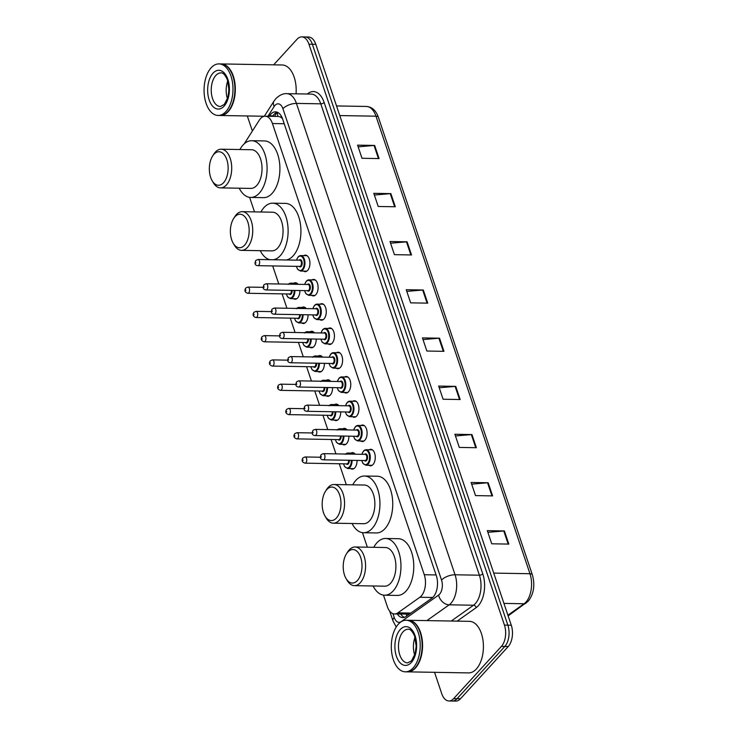 <?xml version="1.0" encoding="UTF-8"?>
<svg xmlns="http://www.w3.org/2000/svg" width="738" height="738" viewBox="0 0 738 738"><rect width="100%" height="100%" fill="white"/><g stroke="black" fill="none" stroke-linecap="round" stroke-linejoin="round"><path stroke-width="1.11" d="M357.054 460.42A8.256 4.631 91 0 1 354.784 467.883A8.256 4.631 91 0 1 352.284 469.128A8.256 4.631 91 0 1 350.688 468.584M348.889 436.149A8.256 4.631 91 0 1 346.62 443.612A8.256 4.631 91 0 1 344.12 444.857A8.256 4.631 91 0 1 342.515 444.313M340.716 411.878A8.256 4.631 91 0 1 338.456 419.35A8.256 4.631 91 0 1 335.956 420.586A8.256 4.631 91 0 1 334.351 420.042M332.552 387.607A8.256 4.631 91 0 1 330.283 395.079A8.256 4.631 91 0 1 327.783 396.315A8.256 4.631 91 0 1 326.187 395.78M324.388 363.336A8.256 4.631 91 0 1 322.119 370.808A8.256 4.631 91 0 1 319.619 372.053A8.256 4.631 91 0 1 318.013 371.509M316.215 339.065A8.256 4.631 91 0 1 313.945 346.537A8.256 4.631 91 0 1 311.445 347.782A8.256 4.631 91 0 1 309.849 347.238M308.05 314.803A8.256 4.631 91 0 1 305.781 322.266A8.256 4.631 91 0 1 303.281 323.512A8.256 4.631 91 0 1 301.676 322.967M299.877 290.532A8.256 4.631 91 0 1 297.617 297.995A8.256 4.631 91 0 1 295.117 299.241A8.256 4.631 91 0 1 293.512 298.696M361.002 425.522A8.256 4.631 91 0 1 362.626 425.033A8.256 4.631 91 0 1 366.961 431.057A8.256 4.631 91 0 1 364.84 440.291A8.256 4.631 91 0 1 362.34 441.536A8.256 4.631 91 0 1 360.734 440.992M352.838 401.251A8.256 4.631 91 0 1 354.452 400.762A8.256 4.631 91 0 1 358.797 406.786A8.256 4.631 91 0 1 356.675 416.029A8.256 4.631 91 0 1 354.175 417.265A8.256 4.631 91 0 1 352.57 416.721M344.664 376.98A8.256 4.631 91 0 1 346.288 376.491A8.256 4.631 91 0 1 350.624 382.524A8.256 4.631 91 0 1 348.502 391.758A8.256 4.631 91 0 1 346.002 392.994A8.256 4.631 91 0 1 344.406 392.45M336.5 352.718A8.256 4.631 91 0 1 338.124 352.229A8.256 4.631 91 0 1 342.46 358.253A8.256 4.631 91 0 1 340.338 367.487A8.256 4.631 91 0 1 337.838 368.723A8.256 4.631 91 0 1 336.233 368.188M369.175 449.793A8.256 4.631 91 0 1 370.79 449.304A8.256 4.631 91 0 1 375.125 455.328A8.256 4.631 91 0 1 373.004 464.562A8.256 4.631 91 0 1 370.504 465.807A8.256 4.631 91 0 1 368.908 465.263M328.336 328.447A8.256 4.631 91 0 1 329.951 327.958A8.256 4.631 91 0 1 334.296 333.982A8.256 4.631 91 0 1 332.165 343.216A8.256 4.631 91 0 1 329.665 344.462A8.256 4.631 91 0 1 328.069 343.917M320.163 304.176A8.256 4.631 91 0 1 321.786 303.687A8.256 4.631 91 0 1 326.122 309.711A8.256 4.631 91 0 1 324 318.945A8.256 4.631 91 0 1 321.5 320.191A8.256 4.631 91 0 1 319.895 319.646M311.999 279.905A8.256 4.631 91 0 1 313.613 279.416A8.256 4.631 91 0 1 317.958 285.44A8.256 4.631 91 0 1 315.836 294.674A8.256 4.631 91 0 1 313.336 295.92A8.256 4.631 91 0 1 311.731 295.375M303.835 255.634A8.256 4.631 91 0 1 305.449 255.145A8.256 4.631 91 0 1 309.785 261.169A8.256 4.631 91 0 1 307.663 270.403A8.256 4.631 91 0 1 305.163 271.649A8.256 4.631 91 0 1 303.567 271.104M383.483 595.123L387.358 606.654A15.47 8.671 -89 0 0 394.562 613.961A15.47 8.671 -89 0 0 397.883 612.844L419.876 597.254A15.47 8.671 -89 0 0 421.232 596.036A15.47 8.671 -89 0 0 424.276 574.736L272.433 123.523A15.47 8.671 -89 0 0 265.228 116.217A15.47 8.671 -89 0 0 259.315 120.165L244.195 143.864M278.77 116.503L280.2 116.964A15.47 8.671 91 0 1 282.58 118.846M394.562 613.961L409.433 614.071M249.61 197.35L254.509 211.889M272.691 265.929L278.77 283.973M282.091 293.862L286.934 308.244M290.265 318.124L295.099 332.515M298.429 342.395L303.272 356.786M306.593 366.666L311.436 381.057M314.766 390.937L319.609 405.328M322.93 415.208L327.773 429.59M331.094 439.479L335.938 453.861M339.268 463.75L346.325 484.728M362.459 532.651L367.349 547.199M350.956 453.114A8.256 4.631 91 0 1 352.57 452.625A8.256 4.631 91 0 1 355.218 454.193M342.783 428.843A8.256 4.631 91 0 1 344.406 428.354A8.256 4.631 91 0 1 347.054 429.922M334.618 404.572A8.256 4.631 91 0 1 336.233 404.083A8.256 4.631 91 0 1 338.89 405.651M326.445 380.301A8.256 4.631 91 0 1 328.069 379.821A8.256 4.631 91 0 1 330.716 381.389M318.281 356.039A8.256 4.631 91 0 1 319.905 355.55A8.256 4.631 91 0 1 322.552 357.118M310.117 331.768A8.256 4.631 91 0 1 311.731 331.279A8.256 4.631 91 0 1 314.388 332.847M301.943 307.497A8.256 4.631 91 0 1 303.567 307.008A8.256 4.631 91 0 1 306.215 308.576M293.779 283.226A8.256 4.631 91 0 1 295.394 282.737A8.256 4.631 91 0 1 298.051 284.305M397.312 614.007A15.47 8.671 -89 0 0 402.736 617.577A15.47 8.671 -89 0 0 406.057 616.47L431.896 598.149A15.47 8.671 -89 0 0 433.261 596.931A15.47 8.671 -89 0 0 436.306 575.622L282.682 119.15A15.47 8.671 -89 0 0 275.486 111.844A15.47 8.671 -89 0 0 269.564 115.783L269.241 116.29M273.65 64.833L297.063 39.225A15.47 8.671 91 0 1 301.759 36.9A15.47 8.671 91 0 1 308.954 44.206L504.451 625.104A15.47 8.671 91 0 1 501.406 646.405L453.621 698.655A15.47 8.671 91 0 1 448.935 700.98A15.47 8.671 91 0 1 441.739 693.674L434.553 672.318M252.387 131.032L247.313 115.958M301.759 36.9L308.585 37.02A15.47 8.671 91 0 1 315.79 44.326L511.277 625.215A15.47 8.671 91 0 1 508.233 646.525L460.457 698.775L457.043 698.711A15.47 8.671 91 0 1 452.348 701.045A15.47 8.671 91 0 0 457.043 698.711L504.82 646.46L457.043 698.711L453.621 698.655M511.277 625.215L507.864 625.16A15.47 8.671 91 0 1 504.82 646.46A15.47 8.671 91 0 0 507.864 625.16L312.368 44.262L507.864 625.16L504.451 625.104M305.172 36.955A15.47 8.671 91 0 1 312.368 44.262A15.47 8.671 91 0 0 305.172 36.955M272.663 116.346L272.977 115.848A15.47 8.671 91 0 1 277.184 112.176L274.481 116.373M404.442 617.3A15.47 8.671 91 0 1 400.734 614.062M358.142 146.834L374.037 145.46A4.124 1.827 -18.6 0 1 374.655 145.441L357.579 145.146L361.998 158.283L379.083 158.578L374.655 145.441M374.36 195.026L390.254 193.651A4.124 1.827 -18.6 0 1 390.872 193.624L373.797 193.338L378.216 206.474L395.3 206.769L390.872 193.624M390.577 243.208L406.472 241.843A4.124 1.827 -18.6 0 1 407.09 241.815L390.015 241.52L394.433 254.665L411.518 254.961L407.09 241.815M406.795 291.399L422.69 290.025A4.124 1.827 -18.6 0 1 423.308 290.006L406.232 289.711L410.651 302.857L427.736 303.143L423.308 290.006M487.883 532.338L503.777 530.973A4.124 1.827 -18.6 0 1 504.395 530.945L487.32 530.65L491.739 543.795L508.823 544.09L504.395 530.945M471.665 484.156L487.56 482.781A4.124 1.827 -18.6 0 1 488.178 482.763L471.102 482.467L475.521 495.604L492.606 495.899L488.178 482.763M455.447 435.964L471.342 434.59A4.124 1.827 -18.6 0 1 471.96 434.571L454.885 434.276L459.304 447.422L476.388 447.717L471.96 434.571M439.23 387.773L455.125 386.408A4.124 1.827 -18.6 0 1 455.743 386.38L438.667 386.085L443.086 399.23L460.171 399.526L455.743 386.38M423.012 339.591L438.907 338.216A4.124 1.827 -18.6 0 1 439.525 338.198L422.45 337.903L426.868 351.039L443.953 351.334L439.525 338.198M460.457 698.775A15.47 8.671 91 0 1 455.77 701.1L448.935 700.98M408.345 620.289A25.793 14.456 91 0 1 408.557 620.289A25.793 14.456 91 0 1 422.118 639.117A25.793 14.456 91 0 1 415.485 667.982A25.793 14.456 91 0 1 407.671 671.857A25.793 14.456 91 0 1 407.459 671.857M408.557 620.289L469.405 621.341A25.793 14.456 91 0 1 482.966 640.169A25.793 14.456 91 0 1 476.333 669.025A25.793 14.456 91 0 1 468.519 672.908L407.671 671.857M417.856 627.355A25.535 14.317 91 0 1 417.911 627.448A25.535 14.317 91 0 1 417.265 665.021A25.535 14.317 91 0 1 417.21 665.113M406.204 620.252L408.132 620.28A25.793 14.456 91 0 1 417.8 627.263A25.793 14.456 91 0 1 417.145 665.215A25.793 14.456 91 0 1 415.06 667.973A25.793 14.456 91 0 1 407.238 671.857L405.319 671.82A25.793 14.456 91 0 1 391.758 652.992A25.793 14.456 91 0 1 398.391 624.127A25.793 14.456 91 0 1 406.204 620.252A25.793 14.456 91 0 1 419.765 639.08A25.793 14.456 91 0 1 413.132 667.936A25.793 14.456 91 0 1 405.319 671.82M414.701 655.113A16.817 9.428 91 0 1 415.005 637.263M347.81 552.052A16.762 9.4 91 0 1 360.688 557.439A16.762 9.4 91 0 1 357.395 580.529A16.762 9.4 91 0 1 346.03 578.509A16.762 9.4 91 0 1 346.454 553.841A16.762 9.4 91 0 1 347.81 552.052M346.454 553.841L347.644 551.969A19.345 10.839 91 0 1 349.212 549.893A19.345 10.839 91 0 1 355.07 546.987A19.345 10.839 91 0 1 365.245 561.111A19.345 10.839 91 0 1 360.264 582.752A19.345 10.839 91 0 1 354.406 585.658A19.345 10.839 91 0 1 347.155 580.428L346.03 578.509M354.406 585.658L384.729 586.184A19.345 10.839 -89 0 0 390.587 583.269A19.345 10.839 -89 0 0 395.559 561.627A19.345 10.839 -89 0 0 385.393 547.504L355.07 546.987M373.76 547.31A28.367 15.904 91 0 1 376.952 542.753A28.367 15.904 91 0 1 385.54 538.482A28.367 15.904 91 0 1 400.466 559.192A28.367 15.904 91 0 1 393.169 590.935A28.367 15.904 91 0 1 384.572 595.206A28.367 15.904 91 0 1 373.096 585.981M385.54 538.482L398.354 538.703A28.367 15.904 91 0 1 413.271 559.413A28.367 15.904 91 0 1 405.974 591.156A28.367 15.904 91 0 1 397.376 595.428L384.572 595.206M326.786 489.58A16.762 9.4 91 0 1 339.664 494.977A16.762 9.4 91 0 1 336.371 518.058A16.762 9.4 91 0 1 325.006 516.046A16.762 9.4 91 0 1 325.43 491.37A16.762 9.4 91 0 1 326.786 489.58M325.43 491.37L326.62 489.497A19.345 10.839 91 0 1 328.189 487.421A19.345 10.839 91 0 1 334.046 484.515A19.345 10.839 91 0 1 344.222 498.639A19.345 10.839 91 0 1 339.24 520.281A19.345 10.839 91 0 1 333.382 523.196A19.345 10.839 91 0 1 326.131 517.956L325.006 516.046M333.382 523.196L363.705 523.712A19.345 10.839 -89 0 0 369.563 520.807A19.345 10.839 -89 0 0 374.535 499.156A19.345 10.839 -89 0 0 364.369 485.032L334.046 484.515M352.736 484.838A28.367 15.904 91 0 1 355.928 480.281A28.367 15.904 91 0 1 364.526 476.01A28.367 15.904 91 0 1 379.443 496.72A28.367 15.904 91 0 1 372.146 528.473A28.367 15.904 91 0 1 363.548 532.735A28.367 15.904 91 0 1 352.072 523.51M364.526 476.01L377.33 476.231A28.367 15.904 91 0 1 392.247 496.942A28.367 15.904 91 0 1 384.95 528.694A28.367 15.904 91 0 1 376.352 532.956L363.548 532.735M234.97 216.741A16.762 9.4 91 0 1 247.848 222.138A16.762 9.4 91 0 1 244.555 245.219A16.762 9.4 91 0 1 233.19 243.208A16.762 9.4 91 0 1 233.614 218.54A16.762 9.4 91 0 1 234.97 216.741M233.614 218.54L234.804 216.658A19.345 10.839 91 0 1 236.363 214.592A19.345 10.839 91 0 1 242.23 211.677A19.345 10.839 91 0 1 252.396 225.8A19.345 10.839 91 0 1 247.424 247.442A19.345 10.839 91 0 1 241.566 250.357A19.345 10.839 91 0 1 234.306 245.127L233.19 243.208M241.566 250.357L271.879 250.874A19.345 10.839 -89 0 0 277.746 247.968A19.345 10.839 -89 0 0 282.719 226.326A19.345 10.839 -89 0 0 272.543 212.203L242.23 211.677M260.911 212A28.367 15.904 91 0 1 264.103 207.443A28.367 15.904 91 0 1 272.7 203.181A28.367 15.904 91 0 1 287.617 223.891A28.367 15.904 91 0 1 280.32 255.634A28.367 15.904 91 0 1 273.503 259.758M272.7 203.181L285.514 203.393A28.367 15.904 91 0 1 300.431 224.112A28.367 15.904 91 0 1 293.134 255.855A28.367 15.904 91 0 1 286.316 259.979M269.951 259.693A28.367 15.904 91 0 1 260.246 250.68M213.946 154.27A16.762 9.4 91 0 1 226.824 159.666A16.762 9.4 91 0 1 223.531 182.747A16.762 9.4 91 0 1 212.166 180.736A16.762 9.4 91 0 1 212.59 156.069A16.762 9.4 91 0 1 213.946 154.27M212.59 156.069L213.78 154.187A19.345 10.839 91 0 1 215.339 152.12A19.345 10.839 91 0 1 221.206 149.205A19.345 10.839 91 0 1 231.372 163.329A19.345 10.839 91 0 1 226.4 184.98A19.345 10.839 91 0 1 220.542 187.886A19.345 10.839 91 0 1 213.291 182.655L212.166 180.736M220.542 187.886L250.855 188.411A19.345 10.839 -89 0 0 256.723 185.496A19.345 10.839 -89 0 0 261.695 163.854A19.345 10.839 -89 0 0 251.52 149.731L221.206 149.205M239.887 149.528A28.367 15.904 91 0 1 243.079 144.971A28.367 15.904 91 0 1 251.676 140.709A28.367 15.904 91 0 1 266.593 161.419A28.367 15.904 91 0 1 259.296 193.162A28.367 15.904 91 0 1 250.699 197.433A28.367 15.904 91 0 1 239.223 188.208M251.676 140.709L264.49 140.93A28.367 15.904 91 0 1 279.407 161.64A28.367 15.904 91 0 1 272.11 193.384A28.367 15.904 91 0 1 263.512 197.655L250.699 197.433M221.105 63.929A25.793 14.456 91 0 1 221.317 63.929A25.793 14.456 91 0 1 234.878 82.757A25.793 14.456 91 0 1 228.245 111.623A25.793 14.456 91 0 1 220.431 115.497A25.793 14.456 91 0 1 220.219 115.497M221.317 63.929L282.174 64.981A25.793 14.456 91 0 1 296.049 93.827M230.616 70.996A25.535 14.317 91 0 1 230.671 71.088A25.535 14.317 91 0 1 230.025 108.661A25.535 14.317 91 0 1 229.97 108.754M218.974 63.892L220.893 63.92A25.793 14.456 91 0 1 230.56 70.903A25.793 14.456 91 0 1 229.915 108.855A25.793 14.456 91 0 1 227.821 111.613A25.793 14.456 91 0 1 220.007 115.488L218.088 115.46A25.793 14.456 91 0 1 204.518 96.632A25.793 14.456 91 0 1 211.16 67.767A25.793 14.456 91 0 1 218.974 63.892A25.793 14.456 91 0 1 232.535 82.721A25.793 14.456 91 0 1 225.902 111.576A25.793 14.456 91 0 1 218.088 115.46M227.461 98.754A16.817 9.428 91 0 1 227.774 80.903M228.845 86.567L228.642 93.791M432.717 597.476L419.876 597.254M277.617 112.361A15.47 9.465 32.5 0 0 277.986 116.438M282.073 117.582A5.157 2.887 -89 0 0 280.2 116.964M406.075 614.154A15.47 11.845 54.7 0 0 406.924 615.852M436.075 574.939L424.276 574.736M410.845 613.066L397.883 612.844M284.222 123.726L272.433 123.523M392.93 613.647L394.212 617.466A10.314 5.784 -89 0 0 401.232 621.599L438.612 595.096A10.314 5.784 -89 0 0 439.516 594.284A10.314 5.784 -89 0 0 441.545 580.077L282.912 108.707A10.314 5.784 -89 0 0 274.988 105.386A10.314 5.784 -89 0 0 274.167 106.466L267.912 116.263M282.912 108.707A10.314 4.576 161.4 0 1 296.427 103.412L455.06 574.782A20.627 11.568 91 0 1 451.01 603.195A20.627 11.568 91 0 1 449.193 604.819L473.528 605.234A20.627 11.568 -89 0 0 475.346 603.61A20.627 11.568 -89 0 0 479.405 575.197L320.772 103.827A20.627 11.568 -89 0 0 311.168 94.086L286.833 93.671A20.627 11.568 91 0 1 296.427 103.412L320.772 103.827A2.583 1.144 -18.6 0 0 324.148 102.508L482.781 573.878A2.583 1.144 -18.6 0 1 479.405 575.197L455.06 574.782A10.314 4.576 161.4 0 0 441.545 580.077M286.833 93.671C283.3 93.375 279.665 95.008 275.911 98.569L274.01 101.06A10.314 6.31 32.5 0 0 274.167 106.466M482.781 573.878A23.21 13.016 91 0 1 478.224 605.833A23.21 13.016 91 0 1 476.176 607.66L457.182 621.128M307.349 94.021A23.21 13.016 91 0 1 324.148 102.508M501.406 646.405L508.233 646.525M308.954 44.206L315.79 44.326M438.612 595.096A10.314 7.897 54.7 0 0 449.193 604.819L426.915 620.603M451.259 621.027L473.528 605.234A2.583 1.974 -125.3 0 1 476.176 607.66M394.212 617.466A10.314 4.576 161.4 0 0 392.976 620.907L396.223 627.023M272.977 115.848L269.564 115.783M507.919 615.215L524.081 603.758A20.627 11.568 -89 0 0 525.899 602.134A20.627 11.568 -89 0 0 529.958 573.721A5.157 2.288 -18.6 0 1 532.356 574.801C535.207 585.077 533.832 593.887 528.233 601.23L508.141 615.87M526.046 603.177A5.157 3.948 54.7 0 1 524.081 603.758L503.943 603.407M493.74 573.103L529.958 573.721L375.983 116.189A20.627 11.568 -89 0 0 366.38 106.447C371.989 106.881 375.993 110.488 378.382 117.268A5.157 2.288 161.4 0 0 375.983 116.189L339.766 115.571M438.907 338.216L443.317 351.325M455.125 386.408L459.534 399.516M471.342 434.59L475.752 447.698M487.56 482.781L491.969 495.89M503.777 530.973L508.187 544.081M422.69 290.025L427.099 303.134M406.472 241.843L410.881 254.951M390.254 193.651L394.664 206.76M374.037 145.46L378.446 158.569M403.096 631.783A16.817 9.428 91 0 1 408.188 629.256C410.171 628.868 412.33 631.175 414.645 636.193L416.195 646.211L415.143 653.693L411.536 660.805L407.607 662.89A16.817 9.428 91 0 1 398.769 650.602A16.817 9.428 91 0 1 403.096 631.783M400.217 629.56A19.4 10.876 91 0 1 415.125 635.805A19.4 10.876 91 0 1 411.306 662.512A19.4 10.876 91 0 1 396.407 656.266A19.4 10.876 91 0 1 400.217 629.56M215.856 75.424A16.817 9.428 91 0 1 220.948 72.896C222.941 72.499 225.09 74.815 227.415 79.833L228.955 89.852L227.904 97.333L224.306 104.445L220.376 106.53A16.817 9.428 91 0 1 211.529 94.243A16.817 9.428 91 0 1 215.856 75.424M212.987 73.2A19.4 10.876 91 0 1 227.885 79.436A19.4 10.876 91 0 1 224.075 106.152A19.4 10.876 91 0 1 209.168 99.907A19.4 10.876 91 0 1 212.987 73.2M363.742 450.9A7.74 4.336 91 0 1 366.085 449.737A7.74 4.336 91 0 1 370.153 455.383A7.74 4.336 91 0 1 368.161 464.045A7.74 4.336 91 0 1 365.817 465.208L362.902 463.363L361.712 460.494M361.814 460.494A7.223 4.05 -89 0 0 367.589 463.602A7.223 4.05 -89 0 0 369.009 453.658A7.223 4.05 -89 0 0 363.456 451.333A7.223 4.05 -89 0 0 361.915 454.313M364.535 454.359A3.607 2.02 91 0 1 367.275 455.595A3.607 2.02 91 0 1 366.555 460.53A3.607 2.02 91 0 1 364.424 460.54M323.198 459.829L365.042 460.549A3.09 1.734 -89 0 0 365.983 460.088A3.09 1.734 -89 0 0 366.777 456.628A3.09 1.734 -89 0 0 365.153 454.368L323.299 453.649A3.09 1.734 91 0 1 324.932 455.909A3.09 1.734 91 0 1 324.13 459.368A3.09 1.734 91 0 1 323.198 459.829C320.32 459.534 319.655 457.772 321.196 454.562L323.299 453.649M320.965 456.269L321.261 457.145L320.965 456.269M355.568 426.638A7.74 4.336 91 0 1 357.912 425.466A7.74 4.336 91 0 1 361.989 431.121A7.74 4.336 91 0 1 359.996 439.774A7.74 4.336 91 0 1 357.653 440.937L354.738 439.092L353.539 436.223M353.65 436.232A7.223 4.05 -89 0 0 359.424 439.331A7.223 4.05 -89 0 0 360.836 429.387A7.223 4.05 -89 0 0 355.292 427.062A7.223 4.05 -89 0 0 353.751 430.042M356.371 430.088A3.607 2.02 91 0 1 359.111 431.333A3.607 2.02 91 0 1 358.391 436.259A3.607 2.02 91 0 1 356.26 436.269M315.025 435.568L356.878 436.287A3.09 1.734 -89 0 0 357.81 435.817A3.09 1.734 -89 0 0 358.613 432.357A3.09 1.734 -89 0 0 356.98 430.097L315.135 429.378A3.09 1.734 91 0 1 316.759 431.638A3.09 1.734 91 0 1 315.965 435.097A3.09 1.734 91 0 1 315.025 435.568C312.156 435.263 311.482 433.51 313.032 430.291L315.135 429.378M312.801 431.998L313.096 432.874L312.801 431.998M347.404 402.367A7.74 4.336 91 0 1 349.747 401.195A7.74 4.336 91 0 1 353.816 406.85A7.74 4.336 91 0 1 351.823 415.503A7.74 4.336 91 0 1 349.48 416.675L346.565 414.821L345.375 411.961M345.476 411.961A7.223 4.05 -89 0 0 351.251 415.06A7.223 4.05 -89 0 0 352.672 405.116A7.223 4.05 -89 0 0 347.128 402.791A7.223 4.05 -89 0 0 345.587 405.771M348.198 405.817A3.607 2.02 91 0 1 350.947 407.062A3.607 2.02 91 0 1 350.218 411.998A3.607 2.02 91 0 1 348.096 412.007M306.86 411.297L348.705 412.016A3.09 1.734 -89 0 0 349.646 411.546A3.09 1.734 -89 0 0 350.439 408.086A3.09 1.734 -89 0 0 348.816 405.826L306.962 405.107A3.09 1.734 91 0 1 308.595 407.367A3.09 1.734 91 0 1 307.801 410.826A3.09 1.734 91 0 1 306.86 411.297C303.982 410.992 303.318 409.239 304.859 406.02L306.962 405.107M304.628 407.727L304.923 408.603L304.628 407.727M339.24 378.096A7.74 4.336 91 0 1 341.583 376.934A7.74 4.336 91 0 1 345.652 382.579A7.74 4.336 91 0 1 343.659 391.232A7.74 4.336 91 0 1 341.316 392.404L338.401 390.559L337.201 387.69M337.312 387.69A7.223 4.05 -89 0 0 343.087 390.789A7.223 4.05 -89 0 0 344.508 380.845A7.223 4.05 -89 0 0 338.954 378.52A7.223 4.05 -89 0 0 337.414 381.5M340.034 381.546A3.607 2.02 91 0 1 342.773 382.791A3.607 2.02 91 0 1 342.054 387.727A3.607 2.02 91 0 1 339.923 387.736M298.696 387.026L340.541 387.745A3.09 1.734 -89 0 0 341.482 387.275A3.09 1.734 -89 0 0 342.275 383.815A3.09 1.734 -89 0 0 340.652 381.555L298.798 380.836A3.09 1.734 91 0 1 300.421 383.096A3.09 1.734 91 0 1 299.628 386.555A3.09 1.734 91 0 1 298.696 387.026C295.818 386.721 295.154 384.968 296.694 381.749L298.798 380.836M296.464 383.456L296.759 384.332L296.464 383.456M331.067 353.825A7.74 4.336 91 0 1 333.41 352.663A7.74 4.336 91 0 1 337.478 358.308A7.74 4.336 91 0 1 335.495 366.971A7.74 4.336 91 0 1 333.152 368.133L330.227 366.288L329.037 363.419M329.139 363.419A7.223 4.05 -89 0 0 334.914 366.518A7.223 4.05 -89 0 0 336.334 356.583A7.223 4.05 -89 0 0 330.79 354.258A7.223 4.05 -89 0 0 329.249 357.229M331.86 357.275A3.607 2.02 91 0 1 334.609 358.52A3.607 2.02 91 0 1 333.89 363.456A3.607 2.02 91 0 1 331.759 363.465M290.523 362.755L332.377 363.474A3.09 1.734 -89 0 0 333.308 363.013A3.09 1.734 -89 0 0 334.111 359.544A3.09 1.734 -89 0 0 332.478 357.284L290.634 356.565A3.09 1.734 91 0 1 292.257 358.825A3.09 1.734 91 0 1 291.464 362.293A3.09 1.734 91 0 1 290.523 362.755C287.645 362.459 286.981 360.697 288.53 357.487L290.634 356.565M288.29 359.185L288.586 360.061L288.29 359.185M322.903 329.554A7.74 4.336 91 0 1 325.246 328.392A7.74 4.336 91 0 1 329.314 334.037A7.74 4.336 91 0 1 327.321 342.7A7.74 4.336 91 0 1 324.978 343.862L322.063 342.017L320.873 339.148M320.975 339.148A7.223 4.05 -89 0 0 326.75 342.248A7.223 4.05 -89 0 0 328.17 332.312A7.223 4.05 -89 0 0 322.626 329.987A7.223 4.05 -89 0 0 321.085 332.958M323.696 333.004A3.607 2.02 91 0 1 326.436 334.249A3.607 2.02 91 0 1 325.716 339.185A3.607 2.02 91 0 1 323.595 339.194M282.359 338.484L324.203 339.203A3.09 1.734 -89 0 0 325.144 338.742A3.09 1.734 -89 0 0 325.938 335.273A3.09 1.734 -89 0 0 324.314 333.013L282.46 332.294A3.09 1.734 91 0 1 284.093 334.554A3.09 1.734 91 0 1 283.291 338.022A3.09 1.734 91 0 1 282.359 338.484C279.481 338.189 278.816 336.427 280.357 333.216L282.46 332.294M280.126 334.914L280.422 335.79L280.126 334.914M314.729 305.283A7.74 4.336 91 0 1 317.082 304.121A7.74 4.336 91 0 1 321.15 309.766A7.74 4.336 91 0 1 319.157 318.429A7.74 4.336 91 0 1 316.814 319.591L313.899 317.746L312.7 314.877M312.811 314.877A7.223 4.05 -89 0 0 318.585 317.986A7.223 4.05 -89 0 0 320.006 308.041A7.223 4.05 -89 0 0 314.453 305.716A7.223 4.05 -89 0 0 312.912 308.696M315.532 308.733A3.607 2.02 91 0 1 318.272 309.978A3.607 2.02 91 0 1 317.552 314.914A3.607 2.02 91 0 1 315.421 314.923M274.185 314.213L316.039 314.932A3.09 1.734 -89 0 0 316.971 314.471A3.09 1.734 -89 0 0 317.774 311.012A3.09 1.734 -89 0 0 316.141 308.752L274.296 308.032A3.09 1.734 91 0 1 275.92 310.292A3.09 1.734 91 0 1 275.126 313.751A3.09 1.734 91 0 1 274.185 314.213C271.316 313.918 270.652 312.156 272.193 308.945L274.296 308.032M271.962 310.652L272.257 311.519L271.962 310.652M306.565 281.012A7.74 4.336 91 0 1 308.908 279.85A7.74 4.336 91 0 1 312.977 285.505A7.74 4.336 91 0 1 310.993 294.158A7.74 4.336 91 0 1 308.641 295.32L305.726 293.475L304.536 290.606M304.637 290.615A7.223 4.05 -89 0 0 310.412 293.715A7.223 4.05 -89 0 0 311.833 283.77A7.223 4.05 -89 0 0 306.288 281.446A7.223 4.05 -89 0 0 304.748 284.425M307.359 284.471A3.607 2.02 91 0 1 310.108 285.717A3.607 2.02 91 0 1 309.379 290.643A3.607 2.02 91 0 1 307.257 290.652M266.021 289.951L307.866 290.671A3.09 1.734 -89 0 0 308.807 290.2A3.09 1.734 -89 0 0 309.6 286.741A3.09 1.734 -89 0 0 307.977 284.481L266.132 283.761A3.09 1.734 91 0 1 267.756 286.021A3.09 1.734 91 0 1 266.962 289.481A3.09 1.734 91 0 1 266.021 289.951C263.143 289.647 262.479 287.894 264.029 284.674L266.132 283.761M263.789 286.381L264.084 287.257L263.789 286.381M298.401 256.75A7.74 4.336 91 0 1 300.744 255.579A7.74 4.336 91 0 1 304.812 261.234A7.74 4.336 91 0 1 302.82 269.887A7.74 4.336 91 0 1 300.477 271.049L297.562 269.204L296.362 266.335M296.473 266.344A7.223 4.05 -89 0 0 302.248 269.444A7.223 4.05 -89 0 0 303.669 259.499A7.223 4.05 -89 0 0 298.115 257.175A7.223 4.05 -89 0 0 296.575 260.154M299.194 260.2A3.607 2.02 91 0 1 301.934 261.446A3.607 2.02 91 0 1 301.215 266.381A3.607 2.02 91 0 1 299.084 266.39M257.857 265.68L299.702 266.4A3.09 1.734 -89 0 0 300.643 265.929A3.09 1.734 -89 0 0 301.436 262.47A3.09 1.734 -89 0 0 299.812 260.21L257.959 259.49A3.09 1.734 91 0 1 259.591 261.75A3.09 1.734 91 0 1 258.789 265.21A3.09 1.734 91 0 1 257.857 265.68C254.979 265.376 254.315 263.623 255.855 260.403L257.959 259.49M255.625 262.11L255.92 262.986L255.625 262.11M345.707 454.027A7.74 4.336 91 0 1 347.866 453.058A7.74 4.336 91 0 1 349.987 454.101M352.063 460.327A7.74 4.336 91 0 1 349.941 467.366A7.74 4.336 91 0 1 347.598 468.529L353.908 468.639M343.594 463.824A7.223 4.05 -89 0 0 349.369 466.923A7.223 4.05 -89 0 0 351.353 460.318M348.889 454.082A7.223 4.05 -89 0 0 345.956 454.036M349.314 460.281A3.607 2.02 91 0 1 348.336 463.851A3.607 2.02 91 0 1 346.205 463.861M304.978 463.16C302.026 462.209 301.353 460.457 302.977 457.883L305.08 456.97A3.09 1.734 91 0 1 306.713 459.23A3.09 1.734 91 0 1 305.91 462.689A3.09 1.734 91 0 1 304.978 463.16L346.823 463.879A3.09 1.734 -89 0 0 347.764 463.409A3.09 1.734 -89 0 0 348.594 460.272M303.041 460.466L302.746 459.589L303.041 460.466M337.543 429.765A7.74 4.336 91 0 1 339.701 428.787A7.74 4.336 91 0 1 341.823 429.839M343.899 436.057A7.74 4.336 91 0 1 341.777 443.095A7.74 4.336 91 0 1 339.434 444.258L345.735 444.368M335.43 439.553A7.223 4.05 -89 0 0 341.205 442.652A7.223 4.05 -89 0 0 343.179 436.047M340.716 429.82A7.223 4.05 -89 0 0 337.783 429.765M341.15 436.01A3.607 2.02 91 0 1 340.172 439.59A3.607 2.02 91 0 1 338.041 439.599M296.805 438.889C293.853 437.938 293.189 436.186 294.813 433.612L296.916 432.699A3.09 1.734 91 0 1 298.539 434.959A3.09 1.734 91 0 1 297.746 438.418A3.09 1.734 91 0 1 296.805 438.889L338.659 439.608A3.09 1.734 -89 0 0 339.591 439.138A3.09 1.734 -89 0 0 340.43 436.001M294.877 436.195L294.582 435.319L294.877 436.195M329.369 405.494A7.74 4.336 91 0 1 331.528 404.525A7.74 4.336 91 0 1 333.65 405.568M335.735 411.795A7.74 4.336 91 0 1 333.604 418.824A7.74 4.336 91 0 1 331.261 419.996L337.57 420.097M327.257 415.282A7.223 4.05 -89 0 0 333.032 418.381A7.223 4.05 -89 0 0 335.015 411.776M332.552 405.549A7.223 4.05 -89 0 0 329.618 405.494M332.976 411.739A3.607 2.02 91 0 1 331.999 415.319A3.607 2.02 91 0 1 329.877 415.328M288.641 414.618C285.689 413.677 285.025 411.915 286.639 409.341L288.743 408.428A3.09 1.734 91 0 1 290.375 410.688A3.09 1.734 91 0 1 289.582 414.147A3.09 1.734 91 0 1 288.641 414.618L330.486 415.337A3.09 1.734 -89 0 0 331.427 414.867A3.09 1.734 -89 0 0 332.257 411.73M286.704 411.924L286.409 411.048L286.704 411.924M321.205 381.223A7.74 4.336 91 0 1 323.364 380.255A7.74 4.336 91 0 1 325.486 381.297M327.561 387.524A7.74 4.336 91 0 1 325.44 394.562A7.74 4.336 91 0 1 323.096 395.725L329.406 395.836M319.093 391.011A7.223 4.05 -89 0 0 324.868 394.11A7.223 4.05 -89 0 0 326.851 387.505M324.388 381.278A7.223 4.05 -89 0 0 321.445 381.223M324.812 387.478A3.607 2.02 91 0 1 323.834 391.048A3.607 2.02 91 0 1 321.703 391.057M280.477 390.347C277.516 389.406 276.851 387.644 278.475 385.07L280.578 384.157A3.09 1.734 91 0 1 282.211 386.417A3.09 1.734 91 0 1 281.409 389.885A3.09 1.734 91 0 1 280.477 390.347L322.321 391.066A3.09 1.734 -89 0 0 323.262 390.605A3.09 1.734 -89 0 0 324.093 387.459M278.54 387.653L278.244 386.777L278.54 387.653M313.041 356.952A7.74 4.336 91 0 1 315.191 355.984A7.74 4.336 91 0 1 317.312 357.026M319.397 363.253A7.74 4.336 91 0 1 317.275 370.291A7.74 4.336 91 0 1 314.932 371.454L321.233 371.565M310.919 366.74A7.223 4.05 -89 0 0 316.694 369.839A7.223 4.05 -89 0 0 318.678 363.244M316.215 357.007A7.223 4.05 -89 0 0 313.281 356.952M316.648 363.207A3.607 2.02 91 0 1 315.67 366.777A3.607 2.02 91 0 1 313.539 366.786M272.304 366.076C269.352 365.135 268.687 363.373 270.311 360.808L272.414 359.886A3.09 1.734 91 0 1 274.038 362.146A3.09 1.734 91 0 1 273.244 365.614A3.09 1.734 91 0 1 272.304 366.076L314.157 366.795A3.09 1.734 -89 0 0 315.089 366.334A3.09 1.734 -89 0 0 315.929 363.188M270.366 363.382L270.08 362.506L270.366 363.382M304.868 332.681A7.74 4.336 91 0 1 307.026 331.713A7.74 4.336 91 0 1 309.148 332.755M311.233 338.982A7.74 4.336 91 0 1 309.102 346.021A7.74 4.336 91 0 1 306.759 347.183L313.069 347.294M302.755 342.469A7.223 4.05 -89 0 0 308.53 345.578A7.223 4.05 -89 0 0 310.514 338.973M308.05 332.737A7.223 4.05 -89 0 0 305.117 332.69M308.475 338.936A3.607 2.02 91 0 1 307.497 342.506A3.607 2.02 91 0 1 305.375 342.515M264.139 341.805C261.187 340.864 260.523 339.102 262.138 336.537L264.241 335.624A3.09 1.734 91 0 1 265.874 337.875A3.09 1.734 91 0 1 265.071 341.343A3.09 1.734 91 0 1 264.139 341.805L305.984 342.524A3.09 1.734 -89 0 0 306.925 342.063A3.09 1.734 -89 0 0 307.755 338.926M262.202 339.111L261.907 338.235L262.202 339.111M296.704 308.41A7.74 4.336 91 0 1 298.862 307.442A7.74 4.336 91 0 1 300.984 308.484M303.06 314.711A7.74 4.336 91 0 1 300.938 321.75A7.74 4.336 91 0 1 298.595 322.912L304.895 323.023M294.591 318.198A7.223 4.05 -89 0 0 300.366 321.307A7.223 4.05 -89 0 0 302.34 314.702M299.886 308.466A7.223 4.05 -89 0 0 296.944 308.419M300.311 314.665A3.607 2.02 91 0 1 299.333 318.235A3.607 2.02 91 0 1 297.202 318.244M255.966 317.534C253.014 316.593 252.35 314.84 253.973 312.266L256.077 311.353A3.09 1.734 91 0 1 257.7 313.613A3.09 1.734 91 0 1 256.907 317.072A3.09 1.734 91 0 1 255.966 317.534L297.82 318.253A3.09 1.734 -89 0 0 298.761 317.792A3.09 1.734 -89 0 0 299.591 314.656M254.038 314.849L253.743 313.973L254.038 314.849M288.53 284.139A7.74 4.336 91 0 1 290.689 283.171A7.74 4.336 91 0 1 292.811 284.213M294.896 290.44A7.74 4.336 91 0 1 292.774 297.479A7.74 4.336 91 0 1 290.421 298.641L296.731 298.752M286.418 293.936A7.223 4.05 -89 0 0 292.193 297.036A7.223 4.05 -89 0 0 294.176 290.431M291.713 284.195A7.223 4.05 -89 0 0 288.779 284.148M292.137 290.394A3.607 2.02 91 0 1 291.159 293.964A3.607 2.02 91 0 1 289.038 293.982M247.802 293.272C244.85 292.322 244.186 290.569 245.809 287.995L247.913 287.082A3.09 1.734 91 0 1 249.536 289.342A3.09 1.734 91 0 1 248.743 292.801A3.09 1.734 91 0 1 247.802 293.272L289.647 293.992A3.09 1.734 -89 0 0 290.587 293.521A3.09 1.734 -89 0 0 291.418 290.385M245.865 290.578L245.569 289.702L245.865 290.578M278.171 116.438L265.228 116.217M389.692 611.156L392.976 620.907M274.01 101.06L264.296 116.29M378.382 117.268L532.356 574.801M366.38 106.447L336.519 105.94M220.431 115.497L264.324 116.253M361.814 454.304L363.502 450.992L366.085 449.737L372.395 449.848M365.817 465.208L372.127 465.318M353.65 430.042L355.338 426.721L357.912 425.466L364.221 425.577M357.653 440.937L363.954 441.047M345.476 405.771L347.174 402.45L349.747 401.195L356.057 401.306M349.48 416.675L355.79 416.776M337.312 381.5L339 378.188L341.583 376.934L347.884 377.035M341.316 392.404L347.626 392.505M329.148 357.229L330.836 353.917L333.41 352.663L339.72 352.773M333.152 368.133L339.452 368.244M320.975 332.958L322.672 329.646L325.246 328.392L331.556 328.502M324.978 343.862L331.288 343.973M312.811 308.687L314.499 305.375L317.082 304.121L323.382 304.231M316.814 319.591L323.115 319.702M304.637 284.425L306.335 281.104L308.908 279.85L315.218 279.96M308.641 295.32L314.951 295.431M296.473 260.154L298.161 256.833L300.744 255.579L307.054 255.689M300.477 271.049L306.787 271.16M354.175 453.169L347.866 453.058L345.283 454.313M305.08 456.97L320.412 457.228M343.493 463.815L344.683 466.684L347.598 468.529M346.002 428.898L339.701 428.787L337.118 430.042M296.916 432.699L312.248 432.957M335.32 439.553L336.51 442.413L339.434 444.258M337.838 404.627L331.528 404.525L328.954 405.78M288.743 408.428L304.074 408.695M327.155 415.282L328.345 418.142L331.261 419.996M329.665 380.356L323.364 380.255L320.781 381.509M280.578 384.157L295.91 384.424M318.982 391.011L320.181 393.871L323.096 395.725M321.5 356.094L315.191 355.984L312.617 357.238M272.414 359.886L287.746 360.153M310.818 366.74L312.008 369.6L314.932 371.454M313.336 331.823L307.026 331.713L304.453 332.967M264.241 335.624L279.573 335.882M302.654 342.469L303.844 345.329L306.759 347.183M305.163 307.552L298.862 307.442L296.279 308.696M256.077 311.353L271.409 311.611M294.48 318.198L295.67 321.067L298.595 322.912M296.999 283.281L290.689 283.171L288.115 284.425M247.913 287.082L263.235 287.34M286.316 293.927L287.506 296.796L290.421 298.641"/></g></svg>
